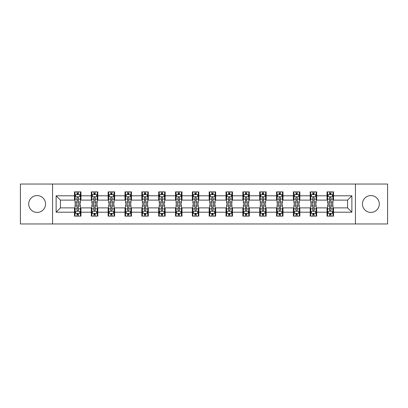 <?xml version="1.0" encoding="UTF-8"?>
<svg xmlns="http://www.w3.org/2000/svg" width="408" height="408" viewBox="0 0 408 408"><rect width="100%" height="100%" fill="white"/><g stroke="black" fill="none" stroke-linecap="round" stroke-linejoin="round"><path stroke-width="0.61" d="M370.872 195.58A8.42 8.42 0 0 0 362.452 204A8.42 8.42 0 0 0 370.872 212.42A8.42 8.42 0 0 0 379.287 204A8.42 8.42 0 0 0 370.872 195.58M37.128 195.58A8.42 8.42 0 0 0 28.713 204A8.42 8.42 0 0 0 37.128 212.42A8.42 8.42 0 0 0 45.548 204A8.42 8.42 0 0 0 37.128 195.58M355.434 223.966L387.6 223.966L387.6 184.034L355.434 184.034L355.434 223.966L52.566 223.966L52.566 184.034L20.4 184.034L20.4 223.966L52.566 223.966M355.434 184.034L52.566 184.034M333.525 195.799L333.525 191.857L327.048 191.857L327.048 195.799L316.685 195.799L316.685 191.857L310.207 191.857L310.207 195.799L299.849 195.799L299.849 191.857L293.372 191.857L293.372 195.799L283.009 195.799L283.009 191.857L276.532 191.857L276.532 195.799L266.169 195.799L266.169 191.857L259.697 191.857L259.697 195.799L249.334 195.799L249.334 191.857L242.857 191.857L242.857 195.799L232.494 195.799L232.494 191.857L226.017 191.857L226.017 195.799L215.659 195.799L215.659 191.857L209.182 191.857L209.182 195.799L198.818 195.799L198.818 191.857L192.341 191.857L192.341 195.799L181.983 195.799L181.983 191.857L175.506 191.857L175.506 195.799L165.143 195.799L165.143 191.857L158.666 191.857L158.666 195.799L148.303 195.799L148.303 191.857L141.831 191.857L141.831 195.799L131.468 195.799L131.468 191.857L124.991 191.857L124.991 195.799L114.628 195.799L114.628 191.857L108.151 191.857L108.151 195.799L97.793 195.799L97.793 191.857L91.316 191.857L91.316 195.799L80.952 195.799L80.952 191.857L74.475 191.857L74.475 195.799L56.126 195.799L56.126 212.201L60.445 207.886L74.475 207.886L74.475 216.143L80.952 216.143L80.952 207.886L91.316 207.886L91.316 216.143L97.793 216.143L97.793 207.886L108.151 207.886L108.151 216.143L114.628 216.143L114.628 207.886L124.991 207.886L124.991 216.143L131.468 216.143L131.468 207.886L141.831 207.886L141.831 216.143L148.303 216.143L148.303 207.886L158.666 207.886L158.666 216.143L165.143 216.143L165.143 207.886L175.506 207.886L175.506 216.143L181.983 216.143L181.983 207.886L192.341 207.886L192.341 216.143L198.818 216.143L198.818 207.886L209.182 207.886L209.182 216.143L215.659 216.143L215.659 207.886L226.017 207.886L226.017 216.143L232.494 216.143L232.494 207.886L242.857 207.886L242.857 216.143L249.334 216.143L249.334 207.886L259.697 207.886L259.697 216.143L266.169 216.143L266.169 207.886L276.532 207.886L276.532 216.143L283.009 216.143L283.009 207.886L293.372 207.886L293.372 216.143L299.849 216.143L299.849 207.886L310.207 207.886L310.207 216.143L316.685 216.143L316.685 207.886L327.048 207.886L327.048 216.143L333.525 216.143L333.525 207.886L347.555 207.886L347.555 200.114L333.525 200.114L333.525 195.799L351.875 195.799L351.875 212.201L333.525 212.201M327.048 212.201L316.685 212.201M310.207 212.201L299.849 212.201M293.372 212.201L283.009 212.201M276.532 212.201L266.169 212.201M259.697 212.201L249.334 212.201M242.857 212.201L232.494 212.201M226.017 212.201L215.659 212.201M209.182 212.201L198.818 212.201M192.341 212.201L181.983 212.201M175.506 212.201L165.143 212.201M158.666 212.201L148.303 212.201M141.831 212.201L131.468 212.201M124.991 212.201L114.628 212.201M108.151 212.201L97.793 212.201M91.316 212.201L80.952 212.201M74.475 212.201L56.126 212.201M327.048 195.799L327.048 200.114L316.685 200.114L316.685 195.799M310.207 195.799L310.207 200.114L299.849 200.114L299.849 195.799M293.372 195.799L293.372 200.114L283.009 200.114L283.009 195.799M276.532 195.799L276.532 200.114L266.169 200.114L266.169 195.799M259.697 195.799L259.697 200.114L249.334 200.114L249.334 195.799M242.857 195.799L242.857 200.114L232.494 200.114L232.494 195.799M226.017 195.799L226.017 200.114L215.659 200.114L215.659 195.799M209.182 195.799L209.182 200.114L198.818 200.114L198.818 195.799M192.341 195.799L192.341 200.114L181.983 200.114L181.983 195.799M175.506 195.799L175.506 200.114L165.143 200.114L165.143 195.799M158.666 195.799L158.666 200.114L148.303 200.114L148.303 195.799M141.831 195.799L141.831 200.114L131.468 200.114L131.468 195.799M124.991 195.799L124.991 200.114L114.628 200.114L114.628 195.799M108.151 195.799L108.151 200.114L97.793 200.114L97.793 195.799M91.316 195.799L91.316 200.114L80.952 200.114L80.952 195.799M74.475 195.799L74.475 200.114L60.445 200.114L56.126 195.799M60.445 200.114L60.445 207.886M351.875 212.201L347.555 207.886M347.555 200.114L351.875 195.799M74.475 194.555L75.016 194.555M77.066 194.555L78.362 194.555M80.412 194.555L80.952 194.555M74.475 200.007L75.016 200.007M77.066 200.007L78.362 200.007M80.412 200.007L80.952 200.007M74.475 207.993L75.016 207.993M77.066 207.993L78.362 207.993M80.412 207.993L80.952 207.993M74.475 213.445L75.016 213.445M77.066 213.445L78.362 213.445M80.412 213.445L80.952 213.445M91.316 207.993L91.856 207.993M93.906 207.993L95.202 207.993M97.252 207.993L97.793 207.993M91.316 213.445L91.856 213.445M93.906 213.445L95.202 213.445M97.252 213.445L97.793 213.445M91.316 194.555L91.856 194.555M93.906 194.555L95.202 194.555M97.252 194.555L97.793 194.555M91.316 200.007L91.856 200.007M93.906 200.007L95.202 200.007M97.252 200.007L97.793 200.007M108.151 207.993L108.691 207.993M110.741 207.993L112.037 207.993M114.087 207.993L114.628 207.993M108.151 213.445L108.691 213.445M110.741 213.445L112.037 213.445M114.087 213.445L114.628 213.445M108.151 194.555L108.691 194.555M110.741 194.555L112.037 194.555M114.087 194.555L114.628 194.555M108.151 200.007L108.691 200.007M110.741 200.007L112.037 200.007M114.087 200.007L114.628 200.007M124.991 207.993L125.531 207.993M127.582 207.993L128.877 207.993M130.927 207.993L131.468 207.993M124.991 213.445L125.531 213.445M127.582 213.445L128.877 213.445M130.927 213.445L131.468 213.445M124.991 194.555L125.531 194.555M127.582 194.555L128.877 194.555M130.927 194.555L131.468 194.555M124.991 200.007L125.531 200.007M127.582 200.007L128.877 200.007M130.927 200.007L131.468 200.007M141.831 207.993L142.367 207.993M144.417 207.993L145.712 207.993M147.767 207.993L148.303 207.993M141.831 213.445L142.367 213.445M144.417 213.445L145.712 213.445M147.767 213.445L148.303 213.445M141.831 194.555L142.367 194.555M144.417 194.555L145.712 194.555M147.767 194.555L148.303 194.555M141.831 200.007L142.367 200.007M144.417 200.007L145.712 200.007M147.767 200.007L148.303 200.007M158.666 207.993L159.207 207.993M161.257 207.993L162.552 207.993M164.602 207.993L165.143 207.993M158.666 213.445L159.207 213.445M161.257 213.445L162.552 213.445M164.602 213.445L165.143 213.445M158.666 194.555L159.207 194.555M161.257 194.555L162.552 194.555M164.602 194.555L165.143 194.555M158.666 200.007L159.207 200.007M161.257 200.007L162.552 200.007M164.602 200.007L165.143 200.007M175.506 207.993L176.047 207.993M178.097 207.993L179.393 207.993M181.443 207.993L181.983 207.993M175.506 213.445L176.047 213.445M178.097 213.445L179.393 213.445M181.443 213.445L181.983 213.445M175.506 194.555L176.047 194.555M178.097 194.555L179.393 194.555M181.443 194.555L181.983 194.555M175.506 200.007L176.047 200.007M178.097 200.007L179.393 200.007M181.443 200.007L181.983 200.007M192.341 207.993L192.882 207.993M194.932 207.993L196.228 207.993M198.278 207.993L198.818 207.993M192.341 213.445L192.882 213.445M194.932 213.445L196.228 213.445M198.278 213.445L198.818 213.445M192.341 194.555L192.882 194.555M194.932 194.555L196.228 194.555M198.278 194.555L198.818 194.555M192.341 200.007L192.882 200.007M194.932 200.007L196.228 200.007M198.278 200.007L198.818 200.007M209.182 207.993L209.722 207.993M211.772 207.993L213.068 207.993M215.118 207.993L215.659 207.993M209.182 213.445L209.722 213.445M211.772 213.445L213.068 213.445M215.118 213.445L215.659 213.445M209.182 194.555L209.722 194.555M211.772 194.555L213.068 194.555M215.118 194.555L215.659 194.555M209.182 200.007L209.722 200.007M211.772 200.007L213.068 200.007M215.118 200.007L215.659 200.007M226.017 207.993L226.557 207.993M228.608 207.993L229.903 207.993M231.953 207.993L232.494 207.993M226.017 213.445L226.557 213.445M228.608 213.445L229.903 213.445M231.953 213.445L232.494 213.445M226.017 194.555L226.557 194.555M228.608 194.555L229.903 194.555M231.953 194.555L232.494 194.555M226.017 200.007L226.557 200.007M228.608 200.007L229.903 200.007M231.953 200.007L232.494 200.007M242.857 207.993L243.398 207.993M245.448 207.993L246.743 207.993M248.793 207.993L249.334 207.993M242.857 213.445L243.398 213.445M245.448 213.445L246.743 213.445M248.793 213.445L249.334 213.445M242.857 194.555L243.398 194.555M245.448 194.555L246.743 194.555M248.793 194.555L249.334 194.555M242.857 200.007L243.398 200.007M245.448 200.007L246.743 200.007M248.793 200.007L249.334 200.007M259.697 207.993L260.233 207.993M262.288 207.993L263.583 207.993M265.634 207.993L266.169 207.993M259.697 213.445L260.233 213.445M262.288 213.445L263.583 213.445M265.634 213.445L266.169 213.445M259.697 194.555L260.233 194.555M262.288 194.555L263.583 194.555M265.634 194.555L266.169 194.555M259.697 200.007L260.233 200.007M262.288 200.007L263.583 200.007M265.634 200.007L266.169 200.007M276.532 207.993L277.073 207.993M279.123 207.993L280.418 207.993M282.469 207.993L283.009 207.993M276.532 213.445L277.073 213.445M279.123 213.445L280.418 213.445M282.469 213.445L283.009 213.445M276.532 194.555L277.073 194.555M279.123 194.555L280.418 194.555M282.469 194.555L283.009 194.555M276.532 200.007L277.073 200.007M279.123 200.007L280.418 200.007M282.469 200.007L283.009 200.007M293.372 207.993L293.913 207.993M295.963 207.993L297.259 207.993M299.309 207.993L299.849 207.993M293.372 213.445L293.913 213.445M295.963 213.445L297.259 213.445M299.309 213.445L299.849 213.445M293.372 194.555L293.913 194.555M295.963 194.555L297.259 194.555M299.309 194.555L299.849 194.555M293.372 200.007L293.913 200.007M295.963 200.007L297.259 200.007M299.309 200.007L299.849 200.007M310.207 207.993L310.748 207.993M312.798 207.993L314.094 207.993M316.144 207.993L316.685 207.993M310.207 213.445L310.748 213.445M312.798 213.445L314.094 213.445M316.144 213.445L316.685 213.445M310.207 194.555L310.748 194.555M312.798 194.555L314.094 194.555M316.144 194.555L316.685 194.555M310.207 200.007L310.748 200.007M312.798 200.007L314.094 200.007M316.144 200.007L316.685 200.007M327.048 207.993L327.588 207.993M329.639 207.993L330.934 207.993M332.984 207.993L333.525 207.993M327.048 213.445L327.588 213.445M329.639 213.445L330.934 213.445M332.984 213.445L333.525 213.445M327.048 194.555L327.588 194.555M329.639 194.555L330.934 194.555M332.984 194.555L333.525 194.555M327.048 200.007L327.588 200.007M329.639 200.007L330.934 200.007M332.984 200.007L333.525 200.007M78.362 193.259L77.066 193.259M80.412 202.001L78.362 202.001L78.362 203.352L80.412 203.352L80.412 196.768L79.336 194.611L76.097 194.611L75.016 196.768L75.016 203.352L77.066 203.352L77.066 202.001L75.016 202.001M75.016 196.768L75.016 191.857M80.412 196.768L80.412 191.857M77.066 194.611L77.066 191.857M78.362 191.857L78.362 194.611M78.362 202.001L78.362 197.579C77.933 196.748 77.5 196.748 77.066 197.579L77.066 202.001M77.066 214.741L78.362 214.741M75.016 205.999L77.066 205.999L77.066 204.648L75.016 204.648L75.016 211.232L76.097 213.389L79.336 213.389L80.412 211.232L80.412 204.648L78.362 204.648L78.362 205.999L80.412 205.999M80.412 211.232L80.412 216.143M75.016 211.232L75.016 216.143M78.362 213.389L78.362 216.143M77.066 216.143L77.066 213.389M77.066 205.999L77.066 210.421C77.5 211.252 77.928 211.252 78.362 210.421L78.362 205.999M95.202 193.259L93.906 193.259M97.252 202.001L95.202 202.001L95.202 203.352L97.252 203.352L97.252 196.768L96.171 194.611L92.932 194.611L91.856 196.768L91.856 203.352L93.906 203.352L93.906 202.001L91.856 202.001M91.856 196.768L91.856 191.857M97.252 196.768L97.252 191.857M93.906 194.611L93.906 191.857M95.202 191.857L95.202 194.611M95.202 202.001L95.202 197.579C94.768 196.748 94.335 196.748 93.906 197.579L93.906 202.001M112.037 193.259L110.741 193.259M114.087 202.001L112.037 202.001L112.037 203.352L114.087 203.352L114.087 196.768L113.011 194.611L109.772 194.611L108.691 196.768L108.691 203.352L110.741 203.352L110.741 202.001L108.691 202.001M108.691 196.768L108.691 191.857M114.087 196.768L114.087 191.857M110.741 194.611L110.741 191.857M112.037 191.857L112.037 194.611M112.037 202.001L112.037 197.579C111.608 196.748 111.175 196.748 110.741 197.579L110.741 202.001M93.906 214.741L95.202 214.741M91.856 205.999L93.906 205.999L93.906 204.648L91.856 204.648L91.856 211.232L92.932 213.389L96.171 213.389L97.252 211.232L97.252 204.648L95.202 204.648L95.202 205.999L97.252 205.999M97.252 211.232L97.252 216.143M91.856 211.232L91.856 216.143M95.202 213.389L95.202 216.143M93.906 216.143L93.906 213.389M93.906 205.999L93.906 210.421C94.335 211.252 94.768 211.252 95.202 210.421L95.202 205.999M110.741 214.741L112.037 214.741M108.691 205.999L110.741 205.999L110.741 204.648L108.691 204.648L108.691 211.232L109.772 213.389L113.011 213.389L114.087 211.232L114.087 204.648L112.037 204.648L112.037 205.999L114.087 205.999M114.087 211.232L114.087 216.143M108.691 211.232L108.691 216.143M112.037 213.389L112.037 216.143M110.741 216.143L110.741 213.389M110.741 205.999L110.741 210.421C111.175 211.252 111.603 211.252 112.037 210.421L112.037 205.999M128.877 193.259L127.582 193.259M130.927 202.001L128.877 202.001L128.877 203.352L130.927 203.352L130.927 196.768L129.846 194.611L126.608 194.611L125.531 196.768L125.531 203.352L127.582 203.352L127.582 202.001L125.531 202.001M125.531 196.768L125.531 191.857M130.927 196.768L130.927 191.857M127.582 194.611L127.582 191.857M128.877 191.857L128.877 194.611M128.877 202.001L128.877 197.579C128.444 196.748 128.015 196.748 127.582 197.579L127.582 202.001M145.712 193.259L144.417 193.259M147.767 202.001L145.712 202.001L145.712 203.352L147.767 203.352L147.767 196.768L146.686 194.611L143.448 194.611L142.367 196.768L142.367 203.352L144.417 203.352L144.417 202.001L142.367 202.001M142.367 196.768L142.367 191.857M147.767 196.768L147.767 191.857M144.417 194.611L144.417 191.857M145.712 191.857L145.712 194.611M145.712 202.001L145.712 197.579C145.284 196.748 144.85 196.748 144.417 197.579L144.417 202.001M162.552 193.259L161.257 193.259M164.602 202.001L162.552 202.001L162.552 203.352L164.602 203.352L164.602 196.768L163.521 194.611L160.288 194.611L159.207 196.768L159.207 203.352L161.257 203.352L161.257 202.001L159.207 202.001M159.207 196.768L159.207 191.857M164.602 196.768L164.602 191.857M161.257 194.611L161.257 191.857M162.552 191.857L162.552 194.611M162.552 202.001L162.552 197.579C162.119 196.748 161.69 196.748 161.257 197.579L161.257 202.001M127.582 214.741L128.877 214.741M125.531 205.999L127.582 205.999L127.582 204.648L125.531 204.648L125.531 211.232L126.608 213.389L129.846 213.389L130.927 211.232L130.927 204.648L128.877 204.648L128.877 205.999L130.927 205.999M130.927 211.232L130.927 216.143M125.531 211.232L125.531 216.143M128.877 213.389L128.877 216.143M127.582 216.143L127.582 213.389M127.582 205.999L127.582 210.421C128.01 211.252 128.444 211.252 128.877 210.421L128.877 205.999M144.417 214.741L145.712 214.741M142.367 205.999L144.417 205.999L144.417 204.648L142.367 204.648L142.367 211.232L143.448 213.389L146.686 213.389L147.767 211.232L147.767 204.648L145.712 204.648L145.712 205.999L147.767 205.999M147.767 211.232L147.767 216.143M142.367 211.232L142.367 216.143M145.712 213.389L145.712 216.143M144.417 216.143L144.417 213.389M144.417 205.999L144.417 210.421C144.85 211.252 145.284 211.252 145.712 210.421L145.712 205.999M161.257 214.741L162.552 214.741M159.207 205.999L161.257 205.999L161.257 204.648L159.207 204.648L159.207 211.232L160.288 213.389L163.521 213.389L164.602 211.232L164.602 204.648L162.552 204.648L162.552 205.999L164.602 205.999M164.602 211.232L164.602 216.143M159.207 211.232L159.207 216.143M162.552 213.389L162.552 216.143M161.257 216.143L161.257 213.389M161.257 205.999L161.257 210.421C161.69 211.252 162.119 211.252 162.552 210.421L162.552 205.999M178.097 214.741L179.393 214.741M176.047 205.999L178.097 205.999L178.097 204.648L176.047 204.648L176.047 211.232L177.123 213.389L180.361 213.389L181.443 211.232L181.443 204.648L179.393 204.648L179.393 205.999L181.443 205.999M181.443 211.232L181.443 216.143M176.047 211.232L176.047 216.143M179.393 213.389L179.393 216.143M178.097 216.143L178.097 213.389M178.097 205.999L178.097 210.421C178.526 211.252 178.959 211.252 179.393 210.421L179.393 205.999M194.932 214.741L196.228 214.741M192.882 205.999L194.932 205.999L194.932 204.648L192.882 204.648L192.882 211.232L193.963 213.389L197.202 213.389L198.278 211.232L198.278 204.648L196.228 204.648L196.228 205.999L198.278 205.999M198.278 211.232L198.278 216.143M192.882 211.232L192.882 216.143M196.228 213.389L196.228 216.143M194.932 216.143L194.932 213.389M194.932 205.999L194.932 210.421C195.366 211.252 195.794 211.252 196.228 210.421L196.228 205.999M211.772 214.741L213.068 214.741M209.722 205.999L211.772 205.999L211.772 204.648L209.722 204.648L209.722 211.232L210.798 213.389L214.037 213.389L215.118 211.232L215.118 204.648L213.068 204.648L213.068 205.999L215.118 205.999M215.118 211.232L215.118 216.143M209.722 211.232L209.722 216.143M213.068 213.389L213.068 216.143M211.772 216.143L211.772 213.389M211.772 205.999L211.772 210.421C212.201 211.252 212.634 211.252 213.068 210.421L213.068 205.999M228.608 214.741L229.903 214.741M226.557 205.999L228.608 205.999L228.608 204.648L226.557 204.648L226.557 211.232L227.639 213.389L230.877 213.389L231.953 211.232L231.953 204.648L229.903 204.648L229.903 205.999L231.953 205.999M231.953 211.232L231.953 216.143M226.557 211.232L226.557 216.143M229.903 213.389L229.903 216.143M228.608 216.143L228.608 213.389M228.608 205.999L228.608 210.421C229.041 211.252 229.475 211.252 229.903 210.421L229.903 205.999M245.448 214.741L246.743 214.741M243.398 205.999L245.448 205.999L245.448 204.648L243.398 204.648L243.398 211.232L244.479 213.389L247.712 213.389L248.793 211.232L248.793 204.648L246.743 204.648L246.743 205.999L248.793 205.999M248.793 211.232L248.793 216.143M243.398 211.232L243.398 216.143M246.743 213.389L246.743 216.143M245.448 216.143L245.448 213.389M245.448 205.999L245.448 210.421C245.881 211.252 246.31 211.252 246.743 210.421L246.743 205.999M262.288 214.741L263.583 214.741M260.233 205.999L262.288 205.999L262.288 204.648L260.233 204.648L260.233 211.232L261.314 213.389L264.552 213.389L265.634 211.232L265.634 204.648L263.583 204.648L263.583 205.999L265.634 205.999M265.634 211.232L265.634 216.143M260.233 211.232L260.233 216.143M263.583 213.389L263.583 216.143M262.288 216.143L262.288 213.389M262.288 205.999L262.288 210.421C262.716 211.252 263.15 211.252 263.583 210.421L263.583 205.999M279.123 214.741L280.418 214.741M277.073 205.999L279.123 205.999L279.123 204.648L277.073 204.648L277.073 211.232L278.154 213.389L281.392 213.389L282.469 211.232L282.469 204.648L280.418 204.648L280.418 205.999L282.469 205.999M282.469 211.232L282.469 216.143M277.073 211.232L277.073 216.143M280.418 213.389L280.418 216.143M279.123 216.143L279.123 213.389M279.123 205.999L279.123 210.421C279.556 211.252 279.985 211.252 280.418 210.421L280.418 205.999M295.963 214.741L297.259 214.741M293.913 205.999L295.963 205.999L295.963 204.648L293.913 204.648L293.913 211.232L294.989 213.389L298.228 213.389L299.309 211.232L299.309 204.648L297.259 204.648L297.259 205.999L299.309 205.999M299.309 211.232L299.309 216.143M293.913 211.232L293.913 216.143M297.259 213.389L297.259 216.143M295.963 216.143L295.963 213.389M295.963 205.999L295.963 210.421C296.392 211.252 296.825 211.252 297.259 210.421L297.259 205.999M312.798 214.741L314.094 214.741M310.748 205.999L312.798 205.999L312.798 204.648L310.748 204.648L310.748 211.232L311.829 213.389L315.068 213.389L316.144 211.232L316.144 204.648L314.094 204.648L314.094 205.999L316.144 205.999M316.144 211.232L316.144 216.143M310.748 211.232L310.748 216.143M314.094 213.389L314.094 216.143M312.798 216.143L312.798 213.389M312.798 205.999L312.798 210.421C313.232 211.252 313.665 211.252 314.094 210.421L314.094 205.999M179.393 193.259L178.097 193.259M181.443 202.001L179.393 202.001L179.393 203.352L181.443 203.352L181.443 196.768L180.361 194.611L177.123 194.611L176.047 196.768L176.047 203.352L178.097 203.352L178.097 202.001L176.047 202.001M176.047 196.768L176.047 191.857M181.443 196.768L181.443 191.857M178.097 194.611L178.097 191.857M179.393 191.857L179.393 194.611M179.393 202.001L179.393 197.579C178.959 196.748 178.526 196.748 178.097 197.579L178.097 202.001M196.228 193.259L194.932 193.259M198.278 202.001L196.228 202.001L196.228 203.352L198.278 203.352L198.278 196.768L197.202 194.611L193.963 194.611L192.882 196.768L192.882 203.352L194.932 203.352L194.932 202.001L192.882 202.001M192.882 196.768L192.882 191.857M198.278 196.768L198.278 191.857M194.932 194.611L194.932 191.857M196.228 191.857L196.228 194.611M196.228 202.001L196.228 197.579C195.799 196.748 195.366 196.748 194.932 197.579L194.932 202.001M213.068 193.259L211.772 193.259M215.118 202.001L213.068 202.001L213.068 203.352L215.118 203.352L215.118 196.768L214.037 194.611L210.798 194.611L209.722 196.768L209.722 203.352L211.772 203.352L211.772 202.001L209.722 202.001M209.722 196.768L209.722 191.857M215.118 196.768L215.118 191.857M211.772 194.611L211.772 191.857M213.068 191.857L213.068 194.611M213.068 202.001L213.068 197.579C212.634 196.748 212.206 196.748 211.772 197.579L211.772 202.001M229.903 193.259L228.608 193.259M231.953 202.001L229.903 202.001L229.903 203.352L231.953 203.352L231.953 196.768L230.877 194.611L227.639 194.611L226.557 196.768L226.557 203.352L228.608 203.352L228.608 202.001L226.557 202.001M226.557 196.768L226.557 191.857M231.953 196.768L231.953 191.857M228.608 194.611L228.608 191.857M229.903 191.857L229.903 194.611M229.903 202.001L229.903 197.579C229.475 196.748 229.041 196.748 228.608 197.579L228.608 202.001M246.743 193.259L245.448 193.259M248.793 202.001L246.743 202.001L246.743 203.352L248.793 203.352L248.793 196.768L247.712 194.611L244.479 194.611L243.398 196.768L243.398 203.352L245.448 203.352L245.448 202.001L243.398 202.001M243.398 196.768L243.398 191.857M248.793 196.768L248.793 191.857M245.448 194.611L245.448 191.857M246.743 191.857L246.743 194.611M246.743 202.001L246.743 197.579C246.31 196.748 245.881 196.748 245.448 197.579L245.448 202.001M263.583 193.259L262.288 193.259M265.634 202.001L263.583 202.001L263.583 203.352L265.634 203.352L265.634 196.768L264.552 194.611L261.314 194.611L260.233 196.768L260.233 203.352L262.288 203.352L262.288 202.001L260.233 202.001M260.233 196.768L260.233 191.857M265.634 196.768L265.634 191.857M262.288 194.611L262.288 191.857M263.583 191.857L263.583 194.611M263.583 202.001L263.583 197.579C263.15 196.748 262.716 196.748 262.288 197.579L262.288 202.001M280.418 193.259L279.123 193.259M282.469 202.001L280.418 202.001L280.418 203.352L282.469 203.352L282.469 196.768L281.392 194.611L278.154 194.611L277.073 196.768L277.073 203.352L279.123 203.352L279.123 202.001L277.073 202.001M277.073 196.768L277.073 191.857M282.469 196.768L282.469 191.857M279.123 194.611L279.123 191.857M280.418 191.857L280.418 194.611M280.418 202.001L280.418 197.579C279.99 196.748 279.556 196.748 279.123 197.579L279.123 202.001M297.259 193.259L295.963 193.259M299.309 202.001L297.259 202.001L297.259 203.352L299.309 203.352L299.309 196.768L298.228 194.611L294.989 194.611L293.913 196.768L293.913 203.352L295.963 203.352L295.963 202.001L293.913 202.001M293.913 196.768L293.913 191.857M299.309 196.768L299.309 191.857M295.963 194.611L295.963 191.857M297.259 191.857L297.259 194.611M297.259 202.001L297.259 197.579C296.825 196.748 296.397 196.748 295.963 197.579L295.963 202.001M314.094 193.259L312.798 193.259M316.144 202.001L314.094 202.001L314.094 203.352L316.144 203.352L316.144 196.768L315.068 194.611L311.829 194.611L310.748 196.768L310.748 203.352L312.798 203.352L312.798 202.001L310.748 202.001M310.748 196.768L310.748 191.857M316.144 196.768L316.144 191.857M312.798 194.611L312.798 191.857M314.094 191.857L314.094 194.611M314.094 202.001L314.094 197.579C313.665 196.748 313.232 196.748 312.798 197.579L312.798 202.001M330.934 193.259L329.639 193.259M332.984 202.001L330.934 202.001L330.934 203.352L332.984 203.352L332.984 196.768L331.903 194.611L328.664 194.611L327.588 196.768L327.588 203.352L329.639 203.352L329.639 202.001L327.588 202.001M327.588 196.768L327.588 191.857M332.984 196.768L332.984 191.857M329.639 194.611L329.639 191.857M330.934 191.857L330.934 194.611M330.934 202.001L330.934 197.579C330.5 196.748 330.072 196.748 329.639 197.579L329.639 202.001M329.639 214.741L330.934 214.741M327.588 205.999L329.639 205.999L329.639 204.648L327.588 204.648L327.588 211.232L328.664 213.389L331.903 213.389L332.984 211.232L332.984 204.648L330.934 204.648L330.934 205.999L332.984 205.999M332.984 211.232L332.984 216.143M327.588 211.232L327.588 216.143M330.934 213.389L330.934 216.143M329.639 216.143L329.639 213.389M329.639 205.999L329.639 210.421C330.067 211.252 330.5 211.252 330.934 210.421L330.934 205.999M80.386 196.712L75.041 196.712M75.016 194.738L76.031 194.738M79.397 194.738L80.412 194.738M77.066 199.104L75.016 199.104M80.412 199.104L78.362 199.104M78.362 193.948L77.066 193.948M75.041 211.288L80.386 211.288M80.412 213.262L79.397 213.262M76.031 213.262L75.016 213.262M78.362 208.896L80.412 208.896M75.016 208.896L77.066 208.896M77.066 214.052L78.362 214.052M97.221 196.712L91.882 196.712M91.856 194.738L92.871 194.738M96.237 194.738L97.252 194.738M93.906 199.104L91.856 199.104M97.252 199.104L95.202 199.104M95.202 193.948L93.906 193.948M114.062 196.712L108.717 196.712M108.691 194.738L109.706 194.738M113.072 194.738L114.087 194.738M110.741 199.104L108.691 199.104M114.087 199.104L112.037 199.104M112.037 193.948L110.741 193.948M91.882 211.288L97.221 211.288M97.252 213.262L96.237 213.262M92.871 213.262L91.856 213.262M95.202 208.896L97.252 208.896M91.856 208.896L93.906 208.896M93.906 214.052L95.202 214.052M108.717 211.288L114.062 211.288M114.087 213.262L113.072 213.262M109.706 213.262L108.691 213.262M112.037 208.896L114.087 208.896M108.691 208.896L110.741 208.896M110.741 214.052L112.037 214.052M130.902 196.712L125.557 196.712M125.531 194.738L126.546 194.738M129.912 194.738L130.927 194.738M127.582 199.104L125.531 199.104M130.927 199.104L128.877 199.104M128.877 193.948L127.582 193.948M147.737 196.712L142.397 196.712M142.367 194.738L143.381 194.738M146.752 194.738L147.767 194.738M144.417 199.104L142.367 199.104M147.767 199.104L145.712 199.104M145.712 193.948L144.417 193.948M164.577 196.712L159.232 196.712M159.207 194.738L160.222 194.738M163.588 194.738L164.602 194.738M161.257 199.104L159.207 199.104M164.602 199.104L162.552 199.104M162.552 193.948L161.257 193.948M125.557 211.288L130.902 211.288M130.927 213.262L129.912 213.262M126.546 213.262L125.531 213.262M128.877 208.896L130.927 208.896M125.531 208.896L127.582 208.896M127.582 214.052L128.877 214.052M142.397 211.288L147.737 211.288M147.767 213.262L146.752 213.262M143.381 213.262L142.367 213.262M145.712 208.896L147.767 208.896M142.367 208.896L144.417 208.896M144.417 214.052L145.712 214.052M159.232 211.288L164.577 211.288M164.602 213.262L163.588 213.262M160.222 213.262L159.207 213.262M162.552 208.896L164.602 208.896M159.207 208.896L161.257 208.896M161.257 214.052L162.552 214.052M176.072 211.288L181.412 211.288M181.443 213.262L180.428 213.262M177.057 213.262L176.047 213.262M179.393 208.896L181.443 208.896M176.047 208.896L178.097 208.896M178.097 214.052L179.393 214.052M192.907 211.288L198.252 211.288M198.278 213.262L197.263 213.262M193.897 213.262L192.882 213.262M196.228 208.896L198.278 208.896M192.882 208.896L194.932 208.896M194.932 214.052L196.228 214.052M209.748 211.288L215.093 211.288M215.118 213.262L214.103 213.262M210.737 213.262L209.722 213.262M213.068 208.896L215.118 208.896M209.722 208.896L211.772 208.896M211.772 214.052L213.068 214.052M226.588 211.288L231.928 211.288M231.953 213.262L230.943 213.262M227.572 213.262L226.557 213.262M229.903 208.896L231.953 208.896M226.557 208.896L228.608 208.896M228.608 214.052L229.903 214.052M243.423 211.288L248.768 211.288M248.793 213.262L247.778 213.262M244.412 213.262L243.398 213.262M246.743 208.896L248.793 208.896M243.398 208.896L245.448 208.896M245.448 214.052L246.743 214.052M260.263 211.288L265.603 211.288M265.634 213.262L264.619 213.262M261.248 213.262L260.233 213.262M263.583 208.896L265.634 208.896M260.233 208.896L262.288 208.896M262.288 214.052L263.583 214.052M277.098 211.288L282.443 211.288M282.469 213.262L281.454 213.262M278.088 213.262L277.073 213.262M280.418 208.896L282.469 208.896M277.073 208.896L279.123 208.896M279.123 214.052L280.418 214.052M293.939 211.288L299.283 211.288M299.309 213.262L298.294 213.262M294.928 213.262L293.913 213.262M297.259 208.896L299.309 208.896M293.913 208.896L295.963 208.896M295.963 214.052L297.259 214.052M310.779 211.288L316.118 211.288M316.144 213.262L315.129 213.262M311.763 213.262L310.748 213.262M314.094 208.896L316.144 208.896M310.748 208.896L312.798 208.896M312.798 214.052L314.094 214.052M181.412 196.712L176.072 196.712M176.047 194.738L177.057 194.738M180.428 194.738L181.443 194.738M178.097 199.104L176.047 199.104M181.443 199.104L179.393 199.104M179.393 193.948L178.097 193.948M198.252 196.712L192.907 196.712M192.882 194.738L193.897 194.738M197.263 194.738L198.278 194.738M194.932 199.104L192.882 199.104M198.278 199.104L196.228 199.104M196.228 193.948L194.932 193.948M215.093 196.712L209.748 196.712M209.722 194.738L210.737 194.738M214.103 194.738L215.118 194.738M211.772 199.104L209.722 199.104M215.118 199.104L213.068 199.104M213.068 193.948L211.772 193.948M231.928 196.712L226.588 196.712M226.557 194.738L227.572 194.738M230.943 194.738L231.953 194.738M228.608 199.104L226.557 199.104M231.953 199.104L229.903 199.104M229.903 193.948L228.608 193.948M248.768 196.712L243.423 196.712M243.398 194.738L244.412 194.738M247.778 194.738L248.793 194.738M245.448 199.104L243.398 199.104M248.793 199.104L246.743 199.104M246.743 193.948L245.448 193.948M265.603 196.712L260.263 196.712M260.233 194.738L261.248 194.738M264.619 194.738L265.634 194.738M262.288 199.104L260.233 199.104M265.634 199.104L263.583 199.104M263.583 193.948L262.288 193.948M282.443 196.712L277.098 196.712M277.073 194.738L278.088 194.738M281.454 194.738L282.469 194.738M279.123 199.104L277.073 199.104M282.469 199.104L280.418 199.104M280.418 193.948L279.123 193.948M299.283 196.712L293.939 196.712M293.913 194.738L294.928 194.738M298.294 194.738L299.309 194.738M295.963 199.104L293.913 199.104M299.309 199.104L297.259 199.104M297.259 193.948L295.963 193.948M316.118 196.712L310.779 196.712M310.748 194.738L311.763 194.738M315.129 194.738L316.144 194.738M312.798 199.104L310.748 199.104M316.144 199.104L314.094 199.104M314.094 193.948L312.798 193.948M332.959 196.712L327.614 196.712M327.588 194.738L328.603 194.738M331.969 194.738L332.984 194.738M329.639 199.104L327.588 199.104M332.984 199.104L330.934 199.104M330.934 193.948L329.639 193.948M327.614 211.288L332.959 211.288M332.984 213.262L331.969 213.262M328.603 213.262L327.588 213.262M330.934 208.896L332.984 208.896M327.588 208.896L329.639 208.896M329.639 214.052L330.934 214.052"/></g></svg>
